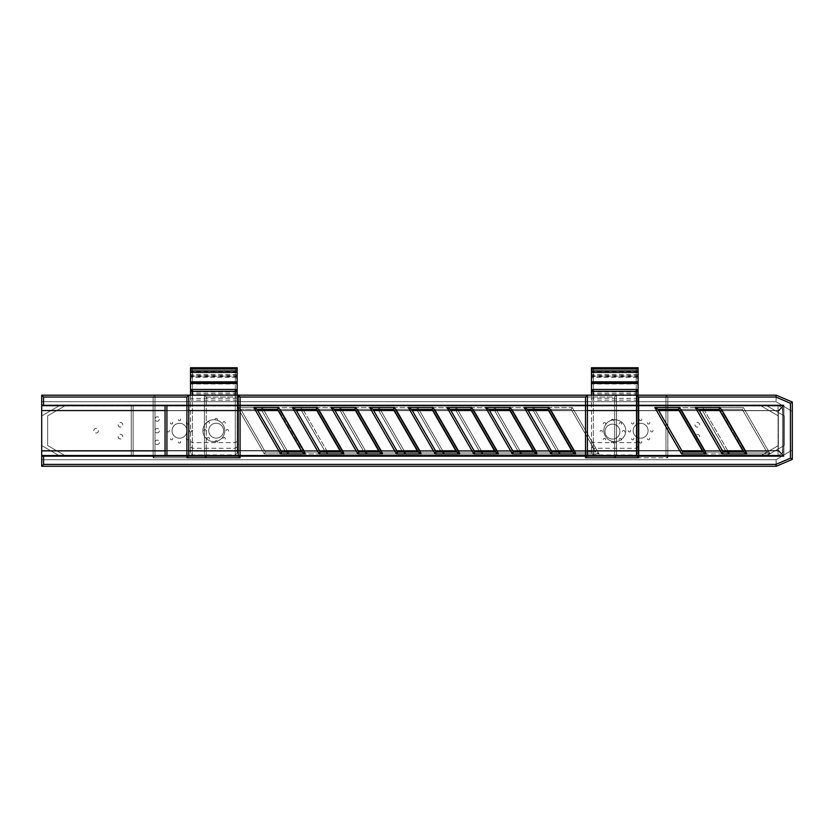 <?xml version="1.0" encoding="UTF-8"?>
<svg xmlns="http://www.w3.org/2000/svg" width="834" height="834" viewBox="0 0 834 834"><rect width="100%" height="100%" fill="white"/><g stroke="black" fill="none" stroke-linecap="round" stroke-linejoin="round"><path stroke-width="0.63" stroke-dasharray="4.17 3.13" d="M593.339 442.646L591.473 441.415L591.473 394.92L593.339 394.659L593.339 454.916L593.339 405.345L591.473 404.855L591.473 453.018L593.339 454.916L636.238 454.916L638.093 453.018L638.093 404.855L636.238 405.345L636.238 454.916L636.238 394.659L638.093 394.92L638.093 441.415L636.238 442.646L593.339 442.646M591.473 453.018L591.473 441.415M636.238 377.239L638.093 378.855L638.093 370.703L636.238 368.148L593.339 368.148L593.339 394.659L636.238 394.659L636.238 368.148L636.238 377.239L593.339 377.239L593.339 368.148L591.473 370.703L591.473 378.855L593.339 377.239M638.093 370.703L638.093 394.92M591.473 394.92L591.473 370.703M638.093 441.415L638.093 453.018M591.473 395.17L591.473 404.855M636.238 395.17L636.238 405.345L593.339 405.345L593.339 395.17M591.473 391.094L591.473 391.907L591.473 391.094M591.473 383.442L591.473 383.974L591.473 383.442M591.473 370.88L591.473 400.153L591.473 370.88M591.473 367.731L591.473 378.855M638.093 404.855L638.093 395.17M638.093 378.855L638.093 395.379L638.093 375.519L638.093 376.749L638.093 376.144L591.473 376.144M638.093 367.731L638.093 376.144M638.093 370.88L638.093 400.153L638.093 370.88M638.093 382.942L591.473 382.942M638.093 383.442L638.093 383.974L638.093 383.442M638.093 391.094L638.093 391.907L638.093 391.094M603.826 430.678A10.957 10.957 0 0 1 620.267 421.191A10.957 10.957 0 0 1 620.267 440.175A10.957 10.957 0 0 1 603.826 430.678A10.957 10.957 0 0 1 620.267 421.191A10.957 10.957 0 0 1 620.267 440.175A10.957 10.957 0 0 1 603.826 430.678M638.093 398.287L591.473 398.287M638.093 400.153L591.473 400.153M638.093 371.818L591.473 371.818M638.093 374.497L591.473 374.497M638.093 376.749L591.473 376.749M638.093 375.519L591.473 375.519M638.093 395.379L591.473 395.379M638.093 393.398L591.473 393.398M638.093 391.907L591.473 391.907M636.342 389.572L593.235 389.572M638.093 383.974L591.473 383.974M192.404 442.646L190.538 441.415L190.538 394.92L192.404 394.659L192.404 454.916L192.404 405.345L190.538 404.855L190.538 453.018L192.404 454.916L235.292 454.916L237.158 453.018L237.158 404.855L235.292 405.345L235.292 454.916L235.292 394.659L237.158 394.92L237.158 441.415L235.292 442.646L192.404 442.646M190.538 453.018L190.538 441.415M235.292 377.239L237.158 378.855L237.158 370.703L235.292 368.148L192.404 368.148L192.404 394.659L235.292 394.659L235.292 368.148L235.292 377.239L192.404 377.239L192.404 368.148L190.538 370.703L190.538 378.855L192.404 377.239M237.158 370.703L237.158 394.92M190.538 394.92L190.538 370.703M237.158 441.415L237.158 453.018M190.538 395.17L190.538 404.855M235.292 395.17L235.292 405.345L192.404 405.345L192.404 395.17M190.538 391.094L190.538 391.907L190.538 391.094M190.538 383.442L190.538 383.974L190.538 383.442M190.538 370.88L190.538 400.153L190.538 370.88M190.538 367.731L190.538 378.855M237.158 404.855L237.158 395.17M237.158 378.855L237.158 395.379L237.158 375.519L237.158 376.749L237.158 376.144L190.538 376.144M237.158 367.731L237.158 376.144M237.158 370.88L237.158 400.153L237.158 370.88M237.158 382.942L190.538 382.942M237.158 383.442L237.158 383.974L237.158 383.442M237.158 391.094L237.158 391.907L237.158 391.094M202.891 430.678A10.957 10.957 0 0 1 219.321 421.191A10.957 10.957 0 0 1 219.321 440.175A10.957 10.957 0 0 1 202.891 430.678A10.957 10.957 0 0 1 219.321 421.191A10.957 10.957 0 0 1 219.321 440.175A10.957 10.957 0 0 1 202.891 430.678M237.158 398.287L190.538 398.287M237.158 400.153L190.538 400.153M237.158 371.818L190.538 371.818M237.158 374.497L190.538 374.497M237.158 376.749L190.538 376.749M237.158 375.519L190.538 375.519M237.158 395.379L190.538 395.379M237.158 393.398L190.538 393.398M237.158 391.907L190.538 391.907M235.397 389.572L192.3 389.572M237.158 383.974L190.538 383.974M784.252 415.853L765.602 405.043L66.293 405.043L47.642 415.853L47.642 445.512L66.293 456.323L765.602 456.323L784.252 445.512L784.252 415.853L765.602 405.043L66.293 405.043L47.642 415.853L47.642 445.512L66.293 456.323L765.602 456.323L784.252 445.512L784.252 415.853M619.203 423.703A1.168 1.168 0 0 1 620.955 422.692A1.168 1.168 0 0 1 620.955 424.714A1.168 1.168 0 0 1 619.203 423.703A1.168 1.168 0 0 1 620.955 422.692A1.168 1.168 0 0 1 620.955 424.714A1.168 1.168 0 0 1 619.203 423.703M611.291 420.43A1.168 1.168 0 0 1 613.042 419.419A1.168 1.168 0 0 1 613.042 421.431A1.168 1.168 0 0 1 611.291 420.43A1.168 1.168 0 0 1 613.042 419.419A1.168 1.168 0 0 1 613.042 421.431A1.168 1.168 0 0 1 611.291 420.43M603.378 423.703A1.168 1.168 0 0 1 605.13 422.692A1.168 1.168 0 0 1 605.13 424.714A1.168 1.168 0 0 1 603.378 423.703A1.168 1.168 0 0 1 605.13 422.692A1.168 1.168 0 0 1 605.13 424.714A1.168 1.168 0 0 1 603.378 423.703M215.016 419.492A1.168 1.168 0 0 1 216.757 418.48A1.168 1.168 0 0 1 216.757 420.503A1.168 1.168 0 0 1 215.016 419.492A1.168 1.168 0 0 1 216.757 418.48A1.168 1.168 0 0 1 216.757 420.503A1.168 1.168 0 0 1 215.016 419.492M154.988 419.022A2.21 2.21 0 0 1 158.304 417.104A2.21 2.21 0 0 1 158.304 420.941A2.21 2.21 0 0 1 154.988 419.022A2.21 2.21 0 0 1 158.304 417.104A2.21 2.21 0 0 1 158.304 420.941A2.21 2.21 0 0 1 154.988 419.022M222.928 422.775A1.168 1.168 0 0 1 224.669 421.764A1.168 1.168 0 0 1 224.669 423.776A1.168 1.168 0 0 1 222.928 422.775A1.168 1.168 0 0 1 224.669 421.764A1.168 1.168 0 0 1 224.669 423.776A1.168 1.168 0 0 1 222.928 422.775M207.103 422.775A1.168 1.168 0 0 1 208.844 421.764A1.168 1.168 0 0 1 208.844 423.776A1.168 1.168 0 0 1 207.103 422.775A1.168 1.168 0 0 1 208.844 421.764A1.168 1.168 0 0 1 208.844 423.776A1.168 1.168 0 0 1 207.103 422.775M622.477 431.616A1.168 1.168 0 0 1 624.228 430.605A1.168 1.168 0 0 1 624.228 432.627A1.168 1.168 0 0 1 622.477 431.616A1.168 1.168 0 0 1 624.228 430.605A1.168 1.168 0 0 1 624.228 432.627A1.168 1.168 0 0 1 622.477 431.616M604.994 431.616A7.464 7.464 0 0 1 616.19 425.152A7.464 7.464 0 0 1 616.19 438.079A7.464 7.464 0 0 1 604.994 431.616A7.464 7.464 0 0 1 616.19 425.152A7.464 7.464 0 0 1 616.19 438.079A7.464 7.464 0 0 1 604.994 431.616M600.105 431.616A1.168 1.168 0 0 1 601.846 430.605A1.168 1.168 0 0 1 601.846 432.627A1.168 1.168 0 0 1 600.105 431.616A1.168 1.168 0 0 1 601.846 430.605A1.168 1.168 0 0 1 601.846 432.627A1.168 1.168 0 0 1 600.105 431.616M619.203 439.528A1.168 1.168 0 0 1 620.955 438.517A1.168 1.168 0 0 1 620.955 440.54A1.168 1.168 0 0 1 619.203 439.528A1.168 1.168 0 0 1 620.955 438.517A1.168 1.168 0 0 1 620.955 440.54A1.168 1.168 0 0 1 619.203 439.528M603.378 439.528A1.168 1.168 0 0 1 605.13 438.517A1.168 1.168 0 0 1 605.13 440.54A1.168 1.168 0 0 1 603.378 439.528A1.168 1.168 0 0 1 605.13 438.517A1.168 1.168 0 0 1 605.13 440.54A1.168 1.168 0 0 1 603.378 439.528M611.291 442.802A1.168 1.168 0 0 1 613.042 441.791A1.168 1.168 0 0 1 613.042 443.813A1.168 1.168 0 0 1 611.291 442.802A1.168 1.168 0 0 1 613.042 441.791A1.168 1.168 0 0 1 613.042 443.813A1.168 1.168 0 0 1 611.291 442.802M226.202 430.678A1.168 1.168 0 0 1 227.953 429.677A1.168 1.168 0 0 1 227.953 431.689A1.168 1.168 0 0 1 226.202 430.678A1.168 1.168 0 0 1 227.953 429.677A1.168 1.168 0 0 1 227.953 431.689A1.168 1.168 0 0 1 226.202 430.678M208.719 430.678A7.464 7.464 0 0 1 219.905 424.225A7.464 7.464 0 0 1 219.905 437.141A7.464 7.464 0 0 1 208.719 430.678A7.464 7.464 0 0 1 219.905 424.225A7.464 7.464 0 0 1 219.905 437.141A7.464 7.464 0 0 1 208.719 430.678M203.819 430.678A1.168 1.168 0 0 1 205.571 429.677A1.168 1.168 0 0 1 205.571 431.689A1.168 1.168 0 0 1 203.819 430.678A1.168 1.168 0 0 1 205.571 429.677A1.168 1.168 0 0 1 205.571 431.689A1.168 1.168 0 0 1 203.819 430.678M154.988 430.678A2.21 2.21 0 0 1 158.304 428.759A2.21 2.21 0 0 1 158.304 432.596A2.21 2.21 0 0 1 154.988 430.678A2.21 2.21 0 0 1 158.304 428.759A2.21 2.21 0 0 1 158.304 432.596A2.21 2.21 0 0 1 154.988 430.678M93.794 430.678A2.335 2.335 0 0 1 97.297 428.666A2.335 2.335 0 0 1 97.297 432.7A2.335 2.335 0 0 1 93.794 430.678A2.335 2.335 0 0 1 97.297 428.666A2.335 2.335 0 0 1 97.297 432.7A2.335 2.335 0 0 1 93.794 430.678M222.928 438.59A1.168 1.168 0 0 1 224.669 437.589A1.168 1.168 0 0 1 224.669 439.601A1.168 1.168 0 0 1 222.928 438.59A1.168 1.168 0 0 1 224.669 437.589A1.168 1.168 0 0 1 224.669 439.601A1.168 1.168 0 0 1 222.928 438.59M207.103 438.59A1.168 1.168 0 0 1 208.844 437.589A1.168 1.168 0 0 1 208.844 439.601A1.168 1.168 0 0 1 207.103 438.59A1.168 1.168 0 0 1 208.844 437.589A1.168 1.168 0 0 1 208.844 439.601A1.168 1.168 0 0 1 207.103 438.59M215.016 441.874A1.168 1.168 0 0 1 216.757 440.863A1.168 1.168 0 0 1 216.757 442.885A1.168 1.168 0 0 1 215.016 441.874A1.168 1.168 0 0 1 216.757 440.863A1.168 1.168 0 0 1 216.757 442.885A1.168 1.168 0 0 1 215.016 441.874M154.988 442.333A2.21 2.21 0 0 1 158.304 440.415A2.21 2.21 0 0 1 158.304 444.251A2.21 2.21 0 0 1 154.988 442.333A2.21 2.21 0 0 1 158.304 440.415A2.21 2.21 0 0 1 158.304 444.251A2.21 2.21 0 0 1 154.988 442.333M585.531 457.814L585.531 397.036L587.397 395.17L587.397 455.948L587.397 405.428L238.211 405.428L238.211 395.17L587.397 395.17L587.397 405.428L636.822 405.428L636.822 395.17L638.688 397.036L638.688 457.814L585.531 457.814L587.397 455.948L636.822 455.948L587.397 455.948L587.397 405.428L238.211 405.428L238.211 455.948L188.786 455.948L188.786 405.428L238.211 405.428L238.211 455.948L238.211 395.17L188.786 395.17L188.786 405.428L165.059 405.428L165.059 456.01L166.925 456.01L43.566 456.01L43.566 464.402L775.891 464.402L790.434 458.168L790.434 403.27L775.891 397.036L638.688 397.036M638.688 457.814L636.822 455.948L636.822 405.428L783.908 405.428L636.822 405.428L636.822 455.948L636.822 395.17L776.266 395.17L775.891 397.036L667.826 397.036L667.826 457.814L614.668 457.814L614.668 397.036L616.534 395.17L616.534 405.428L665.959 405.428L665.959 455.948L665.959 395.17L667.826 397.036L775.891 397.036L776.266 395.17L41.7 395.17L41.7 401.696L776.1 401.696L792.3 411.516L792.3 449.922L792.3 402.04L790.434 403.27L775.891 397.036L790.434 403.27L790.434 458.168L792.3 459.398L792.3 449.922L776.1 459.743L41.7 459.743L41.7 466.269L776.266 466.269L792.3 459.398L792.3 449.922L776.1 459.743L41.7 459.743L41.7 450.881L778.31 450.881L41.7 450.881L41.7 456.479L43.566 456.01L43.566 464.402L775.891 464.402L790.434 458.168L790.434 403.27L792.3 402.04L776.266 395.17L792.3 402.04L776.1 395.17L776.1 401.696L792.3 411.516L792.3 402.04L792.3 459.398L776.266 466.269L775.891 464.402L790.434 458.168L792.3 459.398L792.3 449.922L776.1 459.743L776.266 466.269L792.3 459.398L792.3 449.922L776.1 459.743L41.7 459.743L41.7 450.881L778.31 450.881L41.7 450.881L41.7 456.479L783.908 456.479L779.164 450.881L778.31 450.881L778.31 410.557L782.98 405.897L778.31 410.557L778.31 450.881L782.98 455.541L778.31 450.881L778.31 410.557L778.31 411.485L783.908 404.959L41.7 404.959L783.908 404.959L41.7 404.959L41.7 410.557L778.31 410.557L782.98 405.897L782.98 455.541L782.98 405.897L778.31 410.557L778.31 450.881L778.31 411.485L783.908 405.334L41.7 404.959L783.908 404.959L41.7 404.959L41.7 410.557L41.7 405.897L41.7 410.557L778.31 410.557L778.31 411.485L783.908 405.334L783.908 456.01L41.7 456.479L783.908 456.479L165.059 456.01L166.925 456.01L166.925 405.428L165.059 405.428L165.059 456.01L165.059 405.428L188.786 405.428L188.786 395.17L188.786 455.948L238.211 455.948L240.077 457.814L186.92 457.814L186.92 397.036L43.566 397.036L43.566 405.428L165.059 405.428M165.059 450.881L188.786 450.881M238.211 450.881L281.027 450.881M301.439 450.881L319.651 450.881M340.063 450.881L358.286 450.881M378.699 450.881L396.911 450.881M417.323 450.881L435.546 450.881M455.948 450.881L474.171 450.881M494.583 450.881L512.795 450.881M533.207 450.881L551.43 450.881M571.843 450.881L587.397 450.881M636.822 450.881L681.972 450.881M702.374 450.881L722.525 450.881M742.938 450.881L779.164 450.881L778.31 450.881L782.98 455.541L778.31 450.881L778.31 410.557L782.98 405.897L782.98 455.541L782.98 405.897L778.31 410.557L778.31 450.881L778.31 410.557L778.31 411.485L783.908 404.959L41.7 405.428L133.127 405.428L133.127 456.01L43.566 456.01L133.127 456.01L131.261 456.01L131.261 405.428L131.261 456.01L783.908 456.479L783.908 405.334L783.908 456.104L779.164 450.881L778.31 450.881L778.31 411.485L778.31 450.881L782.98 455.541L778.31 450.881L778.31 410.557L782.98 405.897L782.98 455.541L782.98 405.897L778.31 410.557L778.31 450.881L778.31 410.557L778.31 450.881L41.7 450.881L41.7 455.208L778.08 455.208A4.66 4.66 0 0 0 782.74 450.537L782.74 410.682L41.7 410.682L778.08 410.682L778.08 450.537L778.08 406.022A4.66 4.66 0 0 1 782.74 410.682L782.74 450.537A4.66 4.66 0 0 1 778.08 455.208L41.7 455.208L41.7 406.022L41.7 410.557L719.659 410.557M43.566 464.402L41.7 466.269L41.7 450.881L778.31 450.881L41.7 450.881L778.31 450.881L782.98 455.541L41.7 455.541L782.98 455.541L41.7 455.541L782.98 455.541L41.7 455.541L41.7 450.881L41.7 456.479L43.566 456.01L43.566 464.402L41.7 466.269L776.266 466.269L792.3 459.398L776.266 466.269L41.7 466.269L41.7 459.743L41.7 466.269L776.1 466.269L776.1 459.743L776.1 466.269L776.1 459.743L41.7 459.743L41.7 450.881L41.7 455.541L41.7 450.881L41.7 455.541L782.98 455.541L782.98 405.897L41.7 405.897L782.98 405.897L41.7 405.897L782.98 405.897L41.7 405.897L782.98 405.897L41.7 405.897L41.7 410.557L41.7 405.897L41.7 410.557L41.7 405.897L41.7 410.557L41.7 405.897L782.98 405.897L782.98 455.541L778.31 450.881L778.31 410.557L41.7 410.557L41.7 401.696L776.1 401.696L792.3 411.516L792.3 402.04L776.266 395.17L792.3 402.04L792.3 459.398L776.266 466.269L41.7 466.269L776.266 466.269L775.891 464.402L43.566 464.402L41.7 466.269L41.7 456.01L783.908 456.01L165.059 456.01M280.62 453.915L281.694 452.049L257.07 409.39L277.482 409.39L302.106 452.049L281.694 452.049L302.106 452.049L277.482 409.39L257.07 409.39L253.838 407.524L278.556 407.524L305.338 453.915L280.62 453.915L253.838 407.524M317.191 407.524L316.107 409.39L295.695 409.39L320.329 452.049L295.695 409.39L316.107 409.39L340.741 452.049L320.329 452.049L319.255 453.915L292.473 407.524L317.191 407.524L343.973 453.915L319.255 453.915M355.816 407.524L354.742 409.39L334.33 409.39L358.954 452.049L334.33 409.39L354.742 409.39L379.366 452.049L358.954 452.049L357.88 453.915L331.098 407.524L355.816 407.524L382.597 453.915L357.88 453.915M394.44 407.524L393.367 409.39L372.954 409.39L397.589 452.049L372.954 409.39L393.367 409.39L418.001 452.049L397.589 452.049L396.504 453.915L369.723 407.524L394.44 407.524L421.222 453.915L396.504 453.915M433.075 407.524L431.991 409.39L411.589 409.39L436.213 452.049L411.589 409.39L431.991 409.39L456.625 452.049L436.213 452.049L435.139 453.915L408.358 407.524L433.075 407.524L459.857 453.915L435.139 453.915M471.7 407.524L470.626 409.39L450.214 409.39L474.838 452.049L450.214 409.39L470.626 409.39L495.25 452.049L474.838 452.049L473.764 453.915L446.982 407.524L471.7 407.524L498.482 453.915L473.764 453.915M510.335 407.524L509.251 409.39L488.839 409.39L513.473 452.049L488.839 409.39L509.251 409.39L533.885 452.049L513.473 452.049L512.399 453.915L485.617 407.524L510.335 407.524L537.117 453.915L512.399 453.915M548.96 407.524L547.886 409.39L527.474 409.39L552.098 452.049L527.474 409.39L547.886 409.39L572.51 452.049L552.098 452.049L551.024 453.915L524.242 407.524L548.96 407.524L575.741 453.915L551.024 453.915M654.784 407.524L658.016 409.39L682.639 452.049L658.016 409.39L678.417 409.39L703.052 452.049L682.639 452.049L703.052 452.049L678.417 409.39L679.501 407.524L706.283 453.915L681.566 453.915L654.784 407.524L679.501 407.524M720.055 407.524L718.981 409.39L698.569 409.39L723.203 452.049L698.569 409.39L718.981 409.39L743.615 452.049L723.203 452.049L722.119 453.915L695.337 407.524L720.055 407.524L746.837 453.915L722.119 453.915M165.059 410.557L188.786 410.557M238.211 410.557L257.748 410.557M278.149 410.557L296.372 410.557M316.784 410.557L334.997 410.557M355.409 410.557L373.632 410.557M394.044 410.557L412.257 410.557M432.669 410.557L450.892 410.557M471.293 410.557L489.516 410.557M509.928 410.557L528.141 410.557M548.553 410.557L587.397 410.557M636.822 410.557L658.683 410.557M679.095 410.557L699.246 410.557M778.08 455.208L778.08 450.537L41.7 450.537L782.74 450.537M778.08 406.022L41.7 406.022L778.08 406.022A4.66 4.66 0 0 1 782.74 410.682M636.822 405.428L636.822 395.17L587.397 395.17L587.397 405.428M585.531 397.036L240.077 397.036L238.211 395.17L238.211 405.428M240.077 397.036L240.077 457.814M775.891 464.402L776.266 466.269L41.7 466.269L41.7 456.01L783.908 456.479L41.7 456.479L783.908 456.479L779.164 450.881L778.31 450.881L778.31 410.557L41.7 410.557L778.31 410.557L41.7 410.557L41.7 401.696L776.1 401.696L792.3 411.516L792.3 402.04L776.266 395.17L41.7 395.17L188.786 395.17L186.92 397.036M41.7 450.881L779.164 450.881L41.7 450.881L779.164 450.881L783.908 456.104L783.908 405.334L783.908 456.479L783.908 405.428L41.7 405.428L41.7 395.17L41.7 401.696L776.1 401.696L776.1 395.17L41.7 395.17L154.988 395.17L154.988 455.948L204.403 455.948L206.269 457.814L153.122 457.814L153.122 397.036L43.566 397.036L41.7 395.17L41.7 410.557L778.31 410.557L41.7 410.557L778.31 410.557L41.7 410.557L778.31 410.557L41.7 410.557L778.31 410.557L41.7 410.557L41.7 395.17L154.988 395.17L154.988 405.428L204.403 405.428L204.403 455.948L204.403 395.17L206.269 397.036L206.269 457.814L153.122 457.814L154.988 455.948L154.988 405.428L204.403 405.428L204.403 395.17L616.534 395.17L616.534 455.948L665.959 455.948L667.826 457.814L614.668 457.814L616.534 455.948L616.534 405.428L204.403 405.428L204.403 395.17L154.988 395.17L154.988 455.948L204.403 455.948L154.988 455.948L154.988 405.428L131.261 405.428L131.261 456.01L133.127 456.01L133.127 405.428L131.261 405.428L154.988 405.428L154.988 395.17L153.122 397.036L43.566 397.036L43.566 405.428L41.7 405.428L783.908 404.959L41.7 405.428L41.7 395.17L43.566 397.036L43.566 405.428L133.127 405.428L131.261 405.428L131.261 456.01L783.908 456.01L41.7 456.01L783.908 456.01L783.908 405.428L41.7 404.959L41.7 410.557M278.556 407.524L277.482 409.39L302.106 452.049L281.694 452.049L257.07 409.39L281.694 452.049M305.338 453.915L302.106 452.049M331.098 407.524L334.33 409.39L354.742 409.39L379.366 452.049L354.742 409.39M379.366 452.049L358.954 452.049L379.366 452.049L382.597 453.915M408.358 407.524L411.589 409.39L431.991 409.39L456.625 452.049L431.991 409.39M456.625 452.049L436.213 452.049L456.625 452.049L459.857 453.915M485.617 407.524L488.839 409.39L509.251 409.39L533.885 452.049L509.251 409.39M533.885 452.049L513.473 452.049L533.885 452.049L537.117 453.915M524.242 407.524L527.474 409.39L547.886 409.39L572.51 452.049L547.886 409.39M572.51 452.049L552.098 452.049L572.51 452.049L575.741 453.915M446.982 407.524L450.214 409.39L470.626 409.39L495.25 452.049L470.626 409.39M495.25 452.049L474.838 452.049L495.25 452.049L498.482 453.915M369.723 407.524L372.954 409.39L393.367 409.39L418.001 452.049L393.367 409.39M418.001 452.049L397.589 452.049L418.001 452.049L421.222 453.915M292.473 407.524L295.695 409.39L316.107 409.39L340.741 452.049L316.107 409.39M340.741 452.049L320.329 452.049L340.741 452.049L343.973 453.915M681.566 453.915L682.639 452.049L658.016 409.39L678.417 409.39L658.016 409.39M678.417 409.39L703.052 452.049L706.283 453.915M695.337 407.524L698.569 409.39L718.981 409.39L743.615 452.049L718.981 409.39M743.615 452.049L723.203 452.049L743.615 452.049L746.837 453.915M186.92 457.814L188.786 455.948L188.786 405.428M188.786 455.948L238.211 455.948M636.822 455.948L587.397 455.948M257.07 409.39L277.482 409.39M320.329 452.049L295.695 409.39M358.954 452.049L334.33 409.39M397.589 452.049L372.954 409.39M436.213 452.049L411.589 409.39M474.838 452.049L450.214 409.39M513.473 452.049L488.839 409.39M552.098 452.049L527.474 409.39M682.639 452.049L703.052 452.049M723.203 452.049L698.569 409.39M778.372 415.926L778.372 445.575L759.722 456.386L60.402 456.386L41.752 445.575L41.752 415.926L60.402 405.105L759.722 405.105L778.372 415.926L778.372 445.575L759.722 456.386L60.402 456.386L41.752 445.575L41.752 415.926L60.402 405.105L759.722 405.105L778.372 415.926M639.459 441.937A1.168 1.168 0 0 0 641.21 442.948A1.168 1.168 0 0 0 641.21 440.925A1.168 1.168 0 0 0 639.459 441.937A1.168 1.168 0 0 0 641.21 442.948A1.168 1.168 0 0 0 641.21 440.925A1.168 1.168 0 0 0 639.459 441.937M647.372 438.663A1.168 1.168 0 0 0 649.123 439.664A1.168 1.168 0 0 0 649.123 437.652A1.168 1.168 0 0 0 647.372 438.663A1.168 1.168 0 0 0 649.123 439.664A1.168 1.168 0 0 0 649.123 437.652A1.168 1.168 0 0 0 647.372 438.663M631.546 438.663A1.168 1.168 0 0 0 633.298 439.664A1.168 1.168 0 0 0 633.298 437.652A1.168 1.168 0 0 0 631.546 438.663A1.168 1.168 0 0 0 633.298 439.664A1.168 1.168 0 0 0 633.298 437.652A1.168 1.168 0 0 0 631.546 438.663M695.035 436.693A2.335 2.335 0 0 0 698.527 438.715A2.335 2.335 0 0 0 698.527 434.67A2.335 2.335 0 0 0 695.035 436.693A2.335 2.335 0 0 0 698.527 438.715A2.335 2.335 0 0 0 698.527 434.67A2.335 2.335 0 0 0 695.035 436.693M178.34 441.937A1.168 1.168 0 0 0 180.081 442.948A1.168 1.168 0 0 0 180.081 440.925A1.168 1.168 0 0 0 178.34 441.937A1.168 1.168 0 0 0 180.081 442.948A1.168 1.168 0 0 0 180.081 440.925A1.168 1.168 0 0 0 178.34 441.937M186.243 438.663A1.168 1.168 0 0 0 187.994 439.664A1.168 1.168 0 0 0 187.994 437.652A1.168 1.168 0 0 0 186.243 438.663A1.168 1.168 0 0 0 187.994 439.664A1.168 1.168 0 0 0 187.994 437.652A1.168 1.168 0 0 0 186.243 438.663M170.428 438.663A1.168 1.168 0 0 0 172.169 439.664A1.168 1.168 0 0 0 172.169 437.652A1.168 1.168 0 0 0 170.428 438.663A1.168 1.168 0 0 0 172.169 439.664A1.168 1.168 0 0 0 172.169 437.652A1.168 1.168 0 0 0 170.428 438.663M118.094 436.641A2.335 2.335 0 0 0 121.597 438.663A2.335 2.335 0 0 0 121.597 434.629A2.335 2.335 0 0 0 118.094 436.641A2.335 2.335 0 0 0 121.597 438.663A2.335 2.335 0 0 0 121.597 434.629A2.335 2.335 0 0 0 118.094 436.641M650.645 430.751A1.168 1.168 0 0 0 652.396 431.762A1.168 1.168 0 0 0 652.396 429.739A1.168 1.168 0 0 0 650.645 430.751A1.168 1.168 0 0 0 652.396 431.762A1.168 1.168 0 0 0 652.396 429.739A1.168 1.168 0 0 0 650.645 430.751M633.162 430.751A7.464 7.464 0 0 0 644.359 437.204A7.464 7.464 0 0 0 644.359 424.287A7.464 7.464 0 0 0 633.162 430.751A7.464 7.464 0 0 0 644.359 437.204A7.464 7.464 0 0 0 644.359 424.287A7.464 7.464 0 0 0 633.162 430.751M628.273 430.751A1.168 1.168 0 0 0 630.024 431.762A1.168 1.168 0 0 0 630.024 429.739A1.168 1.168 0 0 0 628.273 430.751A1.168 1.168 0 0 0 630.024 431.762A1.168 1.168 0 0 0 630.024 429.739A1.168 1.168 0 0 0 628.273 430.751M695.035 424.85A2.335 2.335 0 0 0 698.527 426.872A2.335 2.335 0 0 0 698.527 422.828A2.335 2.335 0 0 0 695.035 424.85A2.335 2.335 0 0 0 698.527 426.872A2.335 2.335 0 0 0 698.527 422.828A2.335 2.335 0 0 0 695.035 424.85M647.372 422.838A1.168 1.168 0 0 0 649.123 423.849A1.168 1.168 0 0 0 649.123 421.827A1.168 1.168 0 0 0 647.372 422.838A1.168 1.168 0 0 0 649.123 423.849A1.168 1.168 0 0 0 649.123 421.827A1.168 1.168 0 0 0 647.372 422.838M631.546 422.838A1.168 1.168 0 0 0 633.298 423.849A1.168 1.168 0 0 0 633.298 421.827A1.168 1.168 0 0 0 631.546 422.838A1.168 1.168 0 0 0 633.298 423.849A1.168 1.168 0 0 0 633.298 421.827A1.168 1.168 0 0 0 631.546 422.838M639.459 419.554A1.168 1.168 0 0 0 641.21 420.565A1.168 1.168 0 0 0 641.21 418.553A1.168 1.168 0 0 0 639.459 419.554A1.168 1.168 0 0 0 641.21 420.565A1.168 1.168 0 0 0 641.21 418.553A1.168 1.168 0 0 0 639.459 419.554M189.526 430.751A1.168 1.168 0 0 0 191.278 431.762A1.168 1.168 0 0 0 191.278 429.739A1.168 1.168 0 0 0 189.526 430.751A1.168 1.168 0 0 0 191.278 431.762A1.168 1.168 0 0 0 191.278 429.739A1.168 1.168 0 0 0 189.526 430.751M172.044 430.751A7.464 7.464 0 0 0 183.23 437.204A7.464 7.464 0 0 0 183.23 424.287A7.464 7.464 0 0 0 172.044 430.751A7.464 7.464 0 0 0 183.23 437.204A7.464 7.464 0 0 0 183.23 424.287A7.464 7.464 0 0 0 172.044 430.751M167.144 430.751A1.168 1.168 0 0 0 168.895 431.762A1.168 1.168 0 0 0 168.895 429.739A1.168 1.168 0 0 0 167.144 430.751A1.168 1.168 0 0 0 168.895 431.762A1.168 1.168 0 0 0 168.895 429.739A1.168 1.168 0 0 0 167.144 430.751M118.094 424.798A2.335 2.335 0 0 0 121.597 426.82A2.335 2.335 0 0 0 121.597 422.786A2.335 2.335 0 0 0 118.094 424.798A2.335 2.335 0 0 0 121.597 426.82A2.335 2.335 0 0 0 121.597 422.786A2.335 2.335 0 0 0 118.094 424.798M186.243 422.838A1.168 1.168 0 0 0 187.994 423.849A1.168 1.168 0 0 0 187.994 421.827A1.168 1.168 0 0 0 186.243 422.838A1.168 1.168 0 0 0 187.994 423.849A1.168 1.168 0 0 0 187.994 421.827A1.168 1.168 0 0 0 186.243 422.838M170.428 422.838A1.168 1.168 0 0 0 172.169 423.849A1.168 1.168 0 0 0 172.169 421.827A1.168 1.168 0 0 0 170.428 422.838A1.168 1.168 0 0 0 172.169 423.849A1.168 1.168 0 0 0 172.169 421.827A1.168 1.168 0 0 0 170.428 422.838M178.34 419.554A1.168 1.168 0 0 0 180.081 420.565A1.168 1.168 0 0 0 180.081 418.553A1.168 1.168 0 0 0 178.34 419.554A1.168 1.168 0 0 0 180.081 420.565A1.168 1.168 0 0 0 180.081 418.553A1.168 1.168 0 0 0 178.34 419.554M303.93 453.915L277.149 407.524L280.38 409.39L305.004 452.049L303.93 453.915L277.149 407.524L301.866 407.524L328.648 453.915L303.93 453.915L305.004 452.049L325.416 452.049L300.793 409.39L301.866 407.524L328.648 453.915L303.93 453.915M325.416 452.049L328.648 453.915L325.416 452.049L305.004 452.049L280.38 409.39L300.793 409.39L280.38 409.39L305.004 452.049L325.416 452.049L300.793 409.39L325.416 452.049L305.004 452.049L280.38 409.39L300.793 409.39L301.866 407.524L277.149 407.524L280.38 409.39L300.793 409.39L325.416 452.049M775.891 397.036L776.266 395.17L616.534 395.17L616.534 405.428L204.403 405.428L204.403 455.948L154.988 455.948L153.122 457.814L153.122 397.036L154.988 395.17L204.403 395.17L206.269 397.036L614.668 397.036L616.534 395.17L665.959 395.17L667.826 397.036L667.826 457.814L665.959 455.948L665.959 395.17L665.959 405.428L783.908 405.428L665.959 405.428L665.959 455.948L616.534 455.948L614.668 457.814L614.668 397.036L206.269 397.036L206.269 457.814L204.403 455.948L204.403 395.17L616.534 395.17L616.534 455.948L665.959 455.948L616.534 455.948L616.534 405.428L665.959 405.428L665.959 395.17L776.266 395.17L792.3 402.04L792.3 459.398L790.434 458.168M264.305 453.915L237.523 407.524L262.241 407.524L289.023 453.915L264.305 453.915L237.523 407.524L240.755 409.39L261.167 409.39L285.791 452.049L265.379 452.049L240.755 409.39L265.379 452.049L264.305 453.915L289.023 453.915L285.791 452.049L261.167 409.39L262.241 407.524L289.023 453.915L285.791 452.049L265.379 452.049L285.791 452.049L261.167 409.39L240.755 409.39L261.167 409.39L285.791 452.049L265.379 452.049L240.755 409.39L265.379 452.049L264.305 453.915M340.501 407.524L367.283 453.915L342.566 453.915L315.784 407.524L340.501 407.524L367.283 453.915L342.566 453.915L315.784 407.524L319.005 409.39L343.639 452.049L342.566 453.915L343.639 452.049L364.051 452.049L339.417 409.39L340.501 407.524L315.784 407.524L319.005 409.39L339.417 409.39L319.005 409.39L343.639 452.049L319.005 409.39L339.417 409.39L364.051 452.049L367.283 453.915L364.051 452.049L343.639 452.049L364.051 452.049L339.417 409.39L340.501 407.524M417.751 407.524L444.532 453.915L419.815 453.915L393.033 407.524L417.751 407.524L444.532 453.915L419.815 453.915L393.033 407.524L396.265 409.39L420.899 452.049L419.815 453.915L420.899 452.049L441.311 452.049L416.677 409.39L417.751 407.524L393.033 407.524L396.265 409.39L416.677 409.39L396.265 409.39L420.899 452.049L396.265 409.39L416.677 409.39L441.311 452.049L444.532 453.915L441.311 452.049L420.899 452.049L441.311 452.049L416.677 409.39L417.751 407.524M495.01 407.524L521.792 453.915L497.074 453.915L470.293 407.524L495.01 407.524L521.792 453.915L497.074 453.915L470.293 407.524L473.524 409.39L498.159 452.049L497.074 453.915L498.159 452.049L518.56 452.049L493.937 409.39L495.01 407.524L470.293 407.524L473.524 409.39L493.937 409.39L473.524 409.39L498.159 452.049L473.524 409.39L493.937 409.39L518.56 452.049L521.792 453.915L518.56 452.049L498.159 452.049L518.56 452.049L493.937 409.39L495.01 407.524M572.27 407.524L599.052 453.915L574.334 453.915L547.552 407.524L572.27 407.524L599.052 453.915L574.334 453.915L547.552 407.524L550.784 409.39L575.408 452.049L574.334 453.915L575.408 452.049L595.82 452.049L571.196 409.39L572.27 407.524L547.552 407.524L550.784 409.39L571.196 409.39L550.784 409.39L575.408 452.049L550.784 409.39L571.196 409.39L595.82 452.049L599.052 453.915L595.82 452.049L575.408 452.049L595.82 452.049L571.196 409.39L572.27 407.524M770.147 453.915L745.429 453.915L718.647 407.524L743.365 407.524L770.147 453.915L745.429 453.915L746.513 452.049L766.926 452.049L770.147 453.915L743.365 407.524L742.291 409.39L721.879 409.39L746.513 452.049L721.879 409.39L742.291 409.39L766.926 452.049L742.291 409.39L743.365 407.524L718.647 407.524L721.879 409.39L746.513 452.049L766.926 452.049L746.513 452.049L721.879 409.39L742.291 409.39L721.879 409.39L718.647 407.524L745.429 453.915L746.513 452.049L766.926 452.049L770.147 453.915M704.876 453.915L678.094 407.524L702.812 407.524L729.594 453.915L704.876 453.915L705.95 452.049L726.362 452.049L729.594 453.915L704.876 453.915L678.094 407.524L681.326 409.39L705.95 452.049L681.326 409.39L701.728 409.39L702.812 407.524L729.594 453.915L726.362 452.049L701.728 409.39L681.326 409.39L705.95 452.049L726.362 452.049L705.95 452.049L681.326 409.39L701.728 409.39L726.362 452.049L701.728 409.39L702.812 407.524L678.094 407.524L681.326 409.39L701.728 409.39L726.362 452.049L705.95 452.049L704.876 453.915M533.645 407.524L560.427 453.915L535.709 453.915L508.928 407.524L533.645 407.524L560.427 453.915L535.709 453.915L508.928 407.524L512.149 409.39L536.783 452.049L535.709 453.915L536.783 452.049L557.195 452.049L532.561 409.39L533.645 407.524L508.928 407.524L512.149 409.39L532.561 409.39L512.149 409.39L536.783 452.049L512.149 409.39L532.561 409.39L557.195 452.049L560.427 453.915L557.195 452.049L536.783 452.049L557.195 452.049L532.561 409.39L533.645 407.524M456.386 407.524L483.167 453.915L458.45 453.915L431.668 407.524L456.386 407.524L483.167 453.915L458.45 453.915L431.668 407.524L434.9 409.39L459.524 452.049L458.45 453.915L459.524 452.049L479.936 452.049L455.301 409.39L456.386 407.524L431.668 407.524L434.9 409.39L455.301 409.39L434.9 409.39L459.524 452.049L434.9 409.39L455.301 409.39L479.936 452.049L483.167 453.915L479.936 452.049L459.524 452.049L479.936 452.049L455.301 409.39L456.386 407.524M379.126 407.524L405.908 453.915L381.19 453.915L354.408 407.524L379.126 407.524L405.908 453.915L381.19 453.915L354.408 407.524L357.64 409.39L382.264 452.049L381.19 453.915L382.264 452.049L402.676 452.049L378.052 409.39L379.126 407.524L354.408 407.524L357.64 409.39L378.052 409.39L357.64 409.39L382.264 452.049L357.64 409.39L378.052 409.39L402.676 452.049L405.908 453.915L402.676 452.049L382.264 452.049L402.676 452.049L378.052 409.39L379.126 407.524M776.266 395.17L776.1 401.696L776.1 395.17L41.7 395.17L43.566 397.036M792.3 449.922L792.3 411.516L792.3 449.922M41.7 466.269L41.7 456.01L783.908 456.479L41.7 456.479L783.908 456.479L783.908 404.959L43.566 405.428M237.523 407.524L262.241 407.524L261.167 409.39L240.755 409.39L237.523 407.524M339.417 409.39L319.005 409.39L343.639 452.049L364.051 452.049L339.417 409.39M378.052 409.39L357.64 409.39L382.264 452.049L402.676 452.049L378.052 409.39M416.677 409.39L396.265 409.39L420.899 452.049L441.311 452.049L416.677 409.39M455.301 409.39L434.9 409.39L459.524 452.049L479.936 452.049L455.301 409.39M493.937 409.39L473.524 409.39L498.159 452.049L518.56 452.049L493.937 409.39M532.561 409.39L512.149 409.39L536.783 452.049L557.195 452.049L532.561 409.39M571.196 409.39L550.784 409.39L575.408 452.049L595.82 452.049L571.196 409.39M766.926 452.049L742.291 409.39L766.926 452.049M41.7 456.01L43.566 456.01M790.434 403.27L792.3 402.04M776.266 466.269L792.3 459.398M41.7 405.428L41.7 395.17M41.7 455.541L782.98 455.541L41.7 455.541M591.473 446.659L593.339 448.275L636.238 448.275L638.093 446.659M638.093 374.549L591.473 374.549M190.538 446.659L192.404 448.275L235.292 448.275L237.158 446.659M237.158 374.549L190.538 374.549M638.093 382.785L591.473 382.785M237.158 382.785L190.538 382.785"/><path stroke-width="1.25" d="M593.339 395.17L593.339 391.344L591.473 392.032L591.473 395.17M593.235 389.572L591.473 389.572L591.473 392.032M591.473 389.572L591.473 367.731L638.093 367.731L638.093 382.994L591.473 382.994M638.093 395.17L638.093 392.032L636.238 391.344L593.339 391.344L593.339 389.478L591.473 391.094M638.093 392.032L638.093 391.094L636.238 389.478L636.238 395.17M638.093 391.094L638.093 382.994M636.238 389.478L593.339 389.478M638.093 369.014L591.473 369.014M638.093 389.572L636.342 389.572M638.093 383.442L591.473 383.442M638.093 381.836L591.473 381.836M638.093 372.402L591.473 372.402M638.093 370.88L591.473 370.88M192.404 395.17L192.404 391.344L190.538 392.032L190.538 395.17M192.3 389.572L190.538 389.572L190.538 392.032M190.538 389.572L190.538 367.731L237.158 367.731L237.158 382.994L190.538 382.994M237.158 395.17L237.158 392.032L235.292 391.344L192.404 391.344L192.404 389.478L190.538 391.094M237.158 392.032L237.158 391.094L235.292 389.478L235.292 395.17M237.158 391.094L237.158 382.994M235.292 389.478L192.404 389.478M237.158 369.014L190.538 369.014M237.158 389.572L235.397 389.572M237.158 383.442L190.538 383.442M237.158 381.836L190.538 381.836M237.158 372.402L190.538 372.402M237.158 370.88L190.538 370.88M775.891 397.036L776.266 395.17L587.397 395.17L585.531 397.036L585.531 457.814L587.397 455.948L587.397 395.17L188.786 395.17L188.786 455.948L238.211 455.948L238.211 395.17L240.077 397.036L240.077 457.814L186.92 457.814L186.92 397.036L43.566 397.036L43.566 405.428L166.925 405.428L166.925 456.01L43.566 456.01L43.566 464.402L775.891 464.402L790.434 458.168L790.434 403.27L775.891 397.036L638.688 397.036L636.822 395.17L636.822 455.948L638.688 457.814L638.688 397.036M585.531 397.036L240.077 397.036M638.688 457.814L585.531 457.814M319.255 453.915L292.473 407.524L317.191 407.524L343.973 453.915L319.255 453.915L320.329 452.049L340.741 452.049L316.107 409.39L295.695 409.39L320.329 452.049M396.504 453.915L369.723 407.524L394.44 407.524L421.222 453.915L396.504 453.915L397.589 452.049L418.001 452.049L393.367 409.39L372.954 409.39L397.589 452.049M473.764 453.915L446.982 407.524L471.7 407.524L498.482 453.915L473.764 453.915L474.838 452.049L495.25 452.049L470.626 409.39L450.214 409.39L474.838 452.049M551.024 453.915L524.242 407.524L548.96 407.524L575.741 453.915L551.024 453.915L552.098 452.049L572.51 452.049L547.886 409.39L527.474 409.39L552.098 452.049M512.399 453.915L485.617 407.524L510.335 407.524L537.117 453.915L512.399 453.915L513.473 452.049L533.885 452.049L509.251 409.39L488.839 409.39L513.473 452.049M435.139 453.915L408.358 407.524L433.075 407.524L459.857 453.915L435.139 453.915L436.213 452.049L456.625 452.049L431.991 409.39L411.589 409.39L436.213 452.049M357.88 453.915L331.098 407.524L355.816 407.524L382.597 453.915L357.88 453.915L358.954 452.049L379.366 452.049L354.742 409.39L334.33 409.39L358.954 452.049M253.838 407.524L278.556 407.524L305.338 453.915L280.62 453.915L253.838 407.524L257.07 409.39L281.694 452.049L302.106 452.049L277.482 409.39L257.07 409.39M722.119 453.915L695.337 407.524L720.055 407.524L746.837 453.915L722.119 453.915L723.203 452.049L743.615 452.049L718.981 409.39L698.569 409.39L723.203 452.049M706.283 453.915L681.566 453.915L654.784 407.524L679.501 407.524L706.283 453.915L703.052 452.049L678.417 409.39L658.016 409.39L682.639 452.049L703.052 452.049M587.397 455.948L636.822 455.948M43.566 397.036L41.7 395.17L41.7 450.881L165.059 450.881M188.786 450.881L238.211 450.881M281.027 450.881L301.439 450.881M319.651 450.881L340.063 450.881M358.286 450.881L378.699 450.881M396.911 450.881L417.323 450.881M435.546 450.881L455.948 450.881M474.171 450.881L494.583 450.881M512.795 450.881L533.207 450.881M551.43 450.881L571.843 450.881M587.397 450.881L636.822 450.881M681.972 450.881L702.374 450.881M722.525 450.881L742.938 450.881M41.7 450.881L41.7 456.01L43.566 456.01M776.266 395.17L792.3 402.04L792.3 459.398L776.266 466.269L775.891 464.402M305.338 453.915L302.106 452.049M278.556 407.524L277.482 409.39M280.62 453.915L281.694 452.049M331.098 407.524L334.33 409.39M355.816 407.524L354.742 409.39M379.366 452.049L382.597 453.915M408.358 407.524L411.589 409.39M433.075 407.524L431.991 409.39M456.625 452.049L459.857 453.915M485.617 407.524L488.839 409.39M510.335 407.524L509.251 409.39M533.885 452.049L537.117 453.915M524.242 407.524L527.474 409.39M548.96 407.524L547.886 409.39M572.51 452.049L575.741 453.915M446.982 407.524L450.214 409.39M471.7 407.524L470.626 409.39M495.25 452.049L498.482 453.915M369.723 407.524L372.954 409.39M394.44 407.524L393.367 409.39M418.001 452.049L421.222 453.915M292.473 407.524L295.695 409.39M317.191 407.524L316.107 409.39M340.741 452.049L343.973 453.915M681.566 453.915L682.639 452.049M654.784 407.524L658.016 409.39M678.417 409.39L679.501 407.524M695.337 407.524L698.569 409.39M720.055 407.524L718.981 409.39M743.615 452.049L746.837 453.915M238.211 455.948L240.077 457.814M186.92 457.814L188.786 455.948M186.92 397.036L188.786 395.17L41.7 395.17M790.434 458.168L792.3 459.398M790.434 403.27L792.3 402.04M43.566 464.402L41.7 466.269L41.7 456.01M776.266 466.269L41.7 466.269M165.059 456.01L165.059 405.428M41.7 405.428L43.566 405.428M587.397 405.428L636.822 405.428M188.786 405.428L238.211 405.428M41.7 410.557L165.059 410.557M188.786 410.557L238.211 410.557M257.748 410.557L278.149 410.557M296.372 410.557L316.784 410.557M334.997 410.557L355.409 410.557M373.632 410.557L394.044 410.557M412.257 410.557L432.669 410.557M450.892 410.557L471.293 410.557M489.516 410.557L509.928 410.557M528.141 410.557L548.553 410.557M587.397 410.557L636.822 410.557M658.683 410.557L679.095 410.557M699.246 410.557L719.659 410.557M638.093 383.369L591.473 383.369M237.158 383.369L190.538 383.369"/></g></svg>
